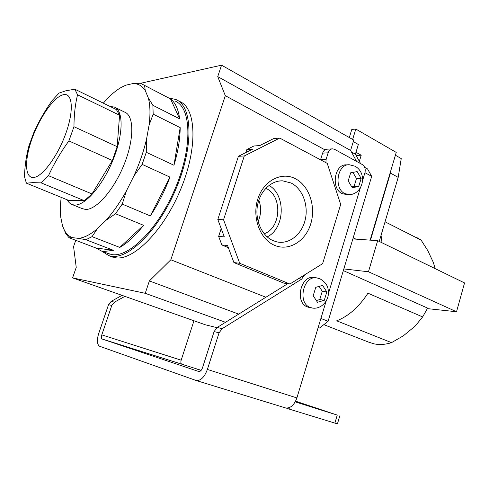 <?xml version="1.0" encoding="UTF-8"?>
<svg xmlns="http://www.w3.org/2000/svg" width="489" height="489" viewBox="0 0 489 489"><rect width="100%" height="100%" fill="white"/><g stroke="black" fill="none" stroke-linecap="round" stroke-linejoin="round"><path stroke-width="0.73" d="M274.329 245.24C259.891 239.127 251.853 217.165 257.819 198.962C263.571 180.661 281.419 171.407 295.264 178.644C309.207 185.618 316.175 206.615 310.717 223.968C305.454 241.413 288.681 251.633 274.329 245.24M291.083 182.996L282.624 180.832C270.998 180.374 259.745 191.37 257.41 205.967C254.983 220.539 261.976 235.826 272.948 240.6L276.939 241.908C289.182 244.598 301.799 234.488 305.203 219.842C308.73 205.246 302.508 188.662 291.083 182.996M264.17 233.766C281.383 227.953 282.636 195.496 265.863 188.369L265.772 188.32M140.569 83.283L221.56 65.171L217.733 76.614L225.313 95.685L324.953 149.848M225.313 95.685L170.832 259.781L265.894 297.239M279.739 138.063L273.657 138.583L259.775 145.563L253.889 146.003L246.878 149.518L252.727 149.108L238.4 156.315L244.286 155.967L223.552 219.781L239.72 263.29L289.879 284.017L322.624 263.669L340.68 204.426L327.227 163.363L279.739 138.063L244.286 155.967M228.345 247.678L221.853 244.94L227.526 245.49L233.907 262.556L239.72 263.29M238.4 156.315L217.807 219.482L224.304 236.872L218.65 236.407L221.853 244.94M218.65 236.407L221.199 228.559M245.894 152.55L246.878 149.518M170.832 259.781L149.371 280.937L145.233 293.302L72.58 277.886L76.235 267.397L73.57 246.572L75.758 240.319M221.56 65.171L353.761 140.062L350.589 150.429L356.615 161.425M216.908 327.636L205.313 324.775L72.58 277.886M145.233 293.302L225.515 322.288M149.371 280.937L238.681 314.121M217.733 76.614L350.589 150.429M289.879 284.017L283.816 283.119L233.907 262.556M217.807 219.482L223.552 219.781M258.106 221.554C261.193 214.518 261.444 207.373 258.852 200.129M267.183 236.89C284.953 228.497 286.181 195.05 269.005 185.398M364.678 167.354L367.557 168.931L371.683 176.333L328.088 321.291L319.531 328.027L318.168 327.508M351.444 151.987L355.393 154.176L358.351 144.475L353.284 141.614M355.393 154.176L360.601 163.613M371.683 176.333L364.947 172.678M328.088 321.291L320.9 318.455M359.348 161.352L361.212 155.227L357.202 155.429L355.589 154.536M353.192 237.819L355.968 239.145M352.642 139.432L355.821 129.059L396.243 152.403L370.136 240.136M355.968 152.305L361.212 155.227M355.821 129.059L351.811 129.414L349.317 137.543M33.246 177.501C41.803 177.556 57.561 156.651 65.85 133.338C74.267 110.013 72.531 92.207 63.191 94.75C53.961 96.944 39.896 117.018 32.268 138.081C24.517 159.151 24.554 177.8 33.246 177.501M41.119 182.868L32.702 182.642L26.394 183.161L24.45 176.621C24.841 165.594 26.351 155.306 28.979 145.765L33.655 132.941C38.576 121.798 44.713 111.034 52.06 100.648L59.071 93.075L65.923 90.758L74.841 89.212L77.549 94.793C75.184 104.585 73.992 115.221 73.967 126.712L68.888 140.911C60.764 152.14 53.967 163.736 48.49 175.698L41.119 182.868L84.371 200.692L91.993 193.944L48.49 175.698M67.268 199.824C68.533 202.342 70.275 203.962 72.488 204.683L74.658 205.044C85.062 205.735 102.831 185.38 113.124 159.695C123.528 134.035 123.57 110.343 114.292 107.036L110.245 106.541M82.06 208.565L85.422 209.414C96.021 210.215 113.87 190.111 124.059 164.634C134.365 139.176 134.163 115.551 124.689 112.14L115.355 107.562M101.712 251.126L108.943 255.698L111.26 256.212C129.096 259.537 159.658 228.913 176.761 187.012C194.035 145.166 192.287 105.838 175.82 99.481L169.512 98.148M110.844 256.419L115.276 257.734C133.222 261.114 163.833 230.643 180.869 188.876C198.088 147.158 196.199 107.88 179.628 101.461M61.198 197.354C60.275 204.757 60.135 211.401 60.777 217.293L62.506 225.735L65.905 233.858L69.114 237.782L95.93 248.002L101.394 251.004L103.711 251.505L113.46 250.319L85.893 239.726L92.048 236.652L119.781 247.422C127.507 243.002 135.435 235.631 143.564 225.307L115.496 213.742L122.232 204.09L150.312 215.918C158.112 204.109 164.659 191.175 169.964 177.11L142.134 164.377L146.278 152.293L173.962 165.251C178.094 151.315 180.16 138.778 180.178 127.641L153.179 114.151L152.88 105.288L179.652 118.845C178.357 109.273 175.325 102.635 170.545 98.925L140.416 83.234L132.635 83.631L125.856 85.172L121.498 87.25C116.944 89.829 112.287 93.546 107.519 98.399L103.32 103.155M107.427 253.296L111.816 254.586C129.328 257.776 159.255 227.703 175.967 186.688C192.855 145.722 191.15 107.219 175.001 100.997M62.506 225.735C64.499 231.939 67.775 235.912 72.341 237.648L78.515 238.357C84.059 237.837 90.324 234.647 97.317 228.791L105.96 220.319C113.179 212.275 120.019 202.422 126.492 190.753L133.845 176.077C139.469 163.595 143.699 151.284 146.535 139.157L149.096 125.068C150.465 114.035 150.202 104.982 148.314 97.916L145.27 90.606C142.134 85.722 137.922 83.393 132.635 83.631M125.215 85.428L125.856 85.172M144.579 85.471L145.27 90.606M148.314 97.916L152.88 105.288M179.652 118.845L170.545 98.925M153.179 114.151L149.096 125.068M146.535 139.157L146.278 152.293M173.962 165.251L180.178 127.641M142.134 164.377L133.845 176.077M126.492 190.753L122.232 204.09M150.312 215.918L169.964 177.11M115.496 213.742L105.96 220.319M97.317 228.791L92.048 236.652M119.781 247.422L143.564 225.307M85.893 239.726L78.515 238.357M72.341 237.648L69.114 237.782M95.93 248.002L113.46 250.319M91.993 193.944L112.366 160.49L68.888 140.911M112.366 160.49L117.177 146.688L73.967 126.712M84.371 200.692L68.454 200.307L26.394 183.161M117.177 146.688L119.56 115.227L77.549 94.793M119.56 115.227L116.376 109.542L74.841 89.212M201.162 370.326L195.423 368.553L201.052 370.46M295.264 401.799L310.381 406.555L295.393 401.567M337.453 423.816L334.886 423.101L337.239 415.088L295.222 401.872M337.239 415.088L295.601 401.169M184.261 365.014L201.181 370.307M184.274 364.965L181.847 364.207C180.826 363.639 180.6 362.3 181.168 360.191L193.956 320.766M111.792 305.472L108.54 304.647L111.217 301.371L114.481 302.171L111.792 305.472L101.804 334.873C101.15 337.092 101.278 338.48 102.183 339.03L198.76 371.518C200.276 371.628 201.517 370.399 202.489 367.832L214.103 331.56L217.189 327.453L222.171 328.675L219.072 332.826L214.103 331.56M334.886 423.101L289.03 409.036L289.476 407.569M286.297 408.083L289.03 409.036M108.54 304.647L98.607 333.828C96.663 340.442 97.036 344.598 99.713 346.298L196.223 380.528C200.753 380.839 204.475 377.141 207.385 369.433L219.072 332.826M285.191 407.832L285.662 407.967C290.497 408.449 294.244 405.1 296.89 397.93L326.139 301.132M328.437 293.528L360.326 187.984M362.563 180.582L364.922 172.764C365.729 169.096 364.867 166.364 362.337 164.561L334.598 149.347L332.777 148.839C330.601 148.913 329.054 150.239 328.137 152.812L326.157 159.206L325.857 162.635M287.721 283.699L217.189 327.453M320.552 159.811L320.65 159.469L326.157 159.206M328.137 152.812L322.624 153.124L320.65 159.469M322.624 153.124C323.535 150.569 325.075 149.255 327.245 149.182L332.092 148.882M114.481 302.171L124.866 296.358M122.005 295.35L111.217 301.371M304.519 274.922L301.64 279.133L222.171 328.675M317.483 302.263L313.198 295.759L315.772 287.312L322.593 285.442L326.811 291.939L324.28 300.313L317.483 302.263M309.977 307.599L307.569 306.994C294.078 302.477 300.973 273.944 314.592 277.666L316.01 277.856M319.146 286.45L322.275 291.248L326.811 291.939M322.275 291.248L319.751 299.568L324.28 300.313M319.751 299.568L316.444 300.509M352.257 187.739L348.199 180.906L350.668 172.794L357.159 171.59L361.157 178.412L358.724 186.45L352.257 187.739M346.897 194.616L342.159 193.632C330.54 188.546 334.562 163.467 346.738 164.897L348.076 164.848M352.899 172.403L356.481 178.491L361.157 178.412M356.481 178.491L354.06 186.48L358.724 186.45M354.06 186.48L351.848 186.914M343.333 270.6L427.643 308.113L422.63 316.933L367.966 293.192C358.877 307.08 348.449 316.285 336.695 320.815L391.53 342.636C385.326 344.611 379.458 345.008 373.926 343.828L368.449 342.055M416.041 237.116L421.108 240.099L427.808 250.649L433.346 262.44L435.149 268.626M381.059 235.301L382.013 242.776M385.051 221.804L421.108 240.099M422.63 316.933L415.204 326.047L403.394 335.778L391.53 342.636M352.856 238.925L377.667 240.661L368.455 271.762L456.524 311.75L427.392 308.626M456.524 311.75L464.55 282.929L377.667 240.661M343.834 268.932L368.455 271.762M390.864 170.478L390.436 173.069L398.193 177.379L401.231 158.577L395.405 155.227M390.436 173.069L370.479 240.16M398.193 177.379L379.244 241.432M102.183 339.03L181.847 364.207M101.804 334.873L181.168 360.191M207.385 369.433L296.89 397.93M301.64 279.133L298.449 278.693M303.938 275.283L304.39 275.344M319.824 278.767L317.33 278.033C303.687 274.298 296.774 302.954 310.289 307.489L312.771 308.101M355.045 166.217L349.562 164.793C337.361 163.35 333.327 188.534 344.965 193.644L349.769 194.628M278.809 181.083L282.624 180.832M101.394 251.004L109.469 254.072M108.943 255.698L112.947 257.22M72.488 204.683L83.209 209.029M196.223 380.528L285.662 407.967M339.788 415.864L337.453 423.829M320.179 278.919C328.529 284.06 328.455 289.14 328.321 294.739C327.092 303.565 319.011 309.812 311.475 307.868L308.748 307.379M355.344 166.376C368.449 174.212 362.19 195.49 348.29 194.622L345.478 194.61M370.735 342.948L323.822 324.647"/></g></svg>
